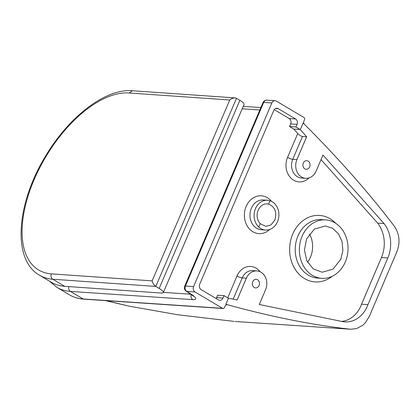 <?xml version="1.0" encoding="UTF-8"?>
<svg xmlns="http://www.w3.org/2000/svg" width="420" height="420" viewBox="0 0 420 420"><rect width="100%" height="100%" fill="white"/><g stroke="black" fill="none" stroke-linecap="round" stroke-linejoin="round"><path stroke-width="0.63" d="M259.082 285.5A4.305 3.575 -86.2 0 1 255.617 287.91A4.305 3.575 -86.2 0 1 252.725 281.726A4.305 3.575 -86.2 0 1 256.19 279.316A4.305 3.575 -86.2 0 1 259.082 285.5M309.65 166.856A4.305 3.575 -86.2 0 1 306.185 169.265A4.305 3.575 -86.2 0 1 303.298 163.081A4.305 3.575 -86.2 0 1 306.763 160.671A4.305 3.575 -86.2 0 1 309.65 166.856M260.216 223.676A11.272 9.361 -86.2 0 1 258.19 210.205A11.272 9.361 -86.2 0 1 267.262 203.894A11.272 9.361 -86.2 0 1 268.564 204.094C275.016 206.85 277.1 212.179 274.822 220.085L271.042 224.863L265.75 226.391L260.216 223.676L258.778 227.047A14.931 12.395 93.8 0 0 265.508 230.044A14.931 12.395 93.8 0 0 277.52 221.686A14.931 12.395 93.8 0 0 269.997 200.723A14.931 12.395 93.8 0 0 267.509 200.246A14.931 12.395 93.8 0 0 255.491 208.603A14.931 12.395 93.8 0 0 258.778 227.047M340.798 259.266L333.029 269.094L322.14 272.249L313.246 268.889L306.831 260.836L304.421 249.995L306.59 238.948L314.365 229.115L325.248 225.971L332.519 228.249L338.431 233.741L342.074 241.6L342.883 250.619L340.798 259.266M307.566 262.274A23.189 19.252 93.8 0 0 310.443 257.229A23.189 19.252 93.8 0 0 309.467 233.903M302.09 236.276A29.29 24.318 93.8 0 0 321.731 278.334A29.29 24.318 93.8 0 0 345.298 261.938A29.29 24.318 93.8 0 0 325.652 219.886A29.29 24.318 93.8 0 0 302.09 236.276M295.911 126.961L289.522 126.536L290.64 123.911L297.029 124.341L295.911 126.961L300.3 129.638L303.125 123.008L303.986 123.874C338.436 158.287 368.487 192.323 394.144 225.976C399.509 233.767 400.418 242.366 396.869 251.78L369.327 316.397L365.348 322.791L362.744 325.295L356.701 328.556L350.842 329.254L235.389 321.505M216.095 298.51A4.022 3.339 93.8 0 0 216.589 297.644L217.634 295.197L224.023 295.627L222.978 298.069L216.589 297.644M275.672 108.491L278.255 108.665A4.022 3.339 93.8 0 0 276.985 108.26A4.022 3.339 93.8 0 0 273.751 110.513L199.7 284.245A4.022 3.339 93.8 0 0 201.128 289.616L218.474 299.922A4.022 3.339 93.8 0 0 219.744 300.321A4.022 3.339 93.8 0 0 222.978 298.069M290.64 123.911A4.022 3.339 93.8 0 0 289.212 118.54L274.244 109.646M278.255 108.665L295.601 118.97L289.212 118.54M297.029 124.341A4.022 3.339 93.8 0 0 295.601 118.97M300.163 129.486L293.774 129.055L297.743 133.508C299.402 135.224 300.983 136.216 302.494 136.479L306.647 136.757L296.919 159.574A13.052 10.836 93.8 0 0 305.671 178.311A13.052 10.836 93.8 0 0 316.171 171.008L322.969 155.059L384.043 223.55L377.654 223.12L321.027 159.616M384.043 223.55A30.413 25.247 -86.2 0 1 387.839 257.954L367.941 304.637A27.888 23.153 -86.2 0 1 344.857 321.893A27.888 23.153 -86.2 0 1 342.274 321.542L259.266 304.51L265.608 289.632A13.052 10.836 93.8 0 0 256.856 270.895A13.052 10.836 93.8 0 0 246.356 278.203L237.085 299.959L228.27 298.153L224.023 295.627M341.649 321.416A27.888 23.153 93.8 0 0 361.552 304.211L381.449 257.523A30.413 25.247 93.8 0 0 377.654 223.12M293.774 129.055L289.522 126.536M268.564 204.094L269.997 200.723M367.941 304.637L361.552 304.211M300.3 129.638L306.647 136.757M303.986 123.874L303.649 121.779L304.505 119.763A1.722 1.428 -86.2 0 0 303.896 117.458L276.365 101.11A4.022 3.339 -86.2 0 0 275.095 100.706A4.022 3.339 -86.2 0 0 271.861 102.958L193.583 286.598L185.43 286.052A4.022 3.339 93.8 0 0 186.858 291.422A4.022 2.347 122.3 0 1 186.249 291.212L193.515 296.268M228.459 298.19L225.86 304.285L226.963 304.589L225.335 305.513L224.474 307.529A1.722 1.428 -86.2 0 1 223.088 308.495A1.722 1.428 -86.2 0 1 222.547 308.322L195.011 291.974A4.022 3.339 -86.2 0 1 193.583 286.598M226.963 304.589C270.905 316.733 311.966 324.933 350.149 329.191M106.155 300.647L129.313 306.191L177.566 314.727L234.245 321.416M350.842 329.254L235.258 321.494M229.761 99.997L152.14 280.88L51.392 273.866A100.795 51.76 120.8 0 1 34.235 179.413A100.795 51.76 120.8 0 1 129.145 92.988L229.761 99.997C231.446 98.548 233.21 97.85 235.064 97.897L236.502 98.311L239.888 100.333L159.175 288.435A11.487 2.478 23.2 0 1 163.343 292.519A11.487 2.478 23.2 0 1 161.254 293.039L64.654 286.309L52.805 279.242L155.788 286.414L236.502 98.311M129.145 92.988L132.4 90.746C105.367 88.305 68.759 116.902 45.423 156.334C16.606 203.485 11.854 259.555 39.449 275.195A104.816 53.828 -59.2 0 0 52.805 279.242A4.022 3.339 94 0 1 51.392 273.866M152.14 280.88C152.733 283.269 153.951 285.117 155.788 286.414L159.175 288.435M39.449 275.195L51.298 282.266A104.816 53.828 -59.2 0 0 64.654 286.309M163.343 292.519L244.062 104.417A11.487 2.478 -156.8 0 0 239.888 100.333M265.508 230.044L261.356 229.766A14.931 12.395 -86.2 0 1 251.339 208.325A14.931 12.395 -86.2 0 1 263.356 199.967L267.509 200.246M271.567 201.374A18.953 15.734 93.8 0 0 246.141 206.414A18.953 15.734 93.8 0 0 249.989 229.52A18.953 15.734 93.8 0 0 269.682 229.472M321.731 278.334L317.578 278.056A29.29 24.318 -86.2 0 1 297.938 235.998A29.29 24.318 -86.2 0 1 321.5 219.602L325.652 219.886M335.785 223.351A33.311 27.652 93.8 0 0 292.735 234.087A33.311 27.652 93.8 0 0 298.641 273.814A33.311 27.652 93.8 0 0 332.231 276.25M242.193 108.775L259.833 109.961M191.021 294.236L163.401 292.383M305.671 178.311L301.518 178.033A13.052 10.836 -86.2 0 1 292.766 159.296A4.022 0.871 23.1 0 1 287.564 157.385A17.073 14.17 93.8 0 0 291.155 178.316A17.073 14.17 93.8 0 0 309.02 177.912M297.743 133.508L287.564 157.385M296.919 159.574L292.766 159.296L302.494 136.479M233.153 299.156L242.203 277.925A4.022 0.871 23.1 0 1 237.001 276.014L227.708 297.817M260.122 271.74A17.073 14.17 93.8 0 0 237.001 276.014M246.356 278.203L242.203 277.925A13.052 10.836 -86.2 0 1 252.703 270.617L256.856 270.895M387.839 257.954L381.449 257.523M69.584 294.887C73.784 297.37 78.493 298.788 83.711 299.14A1.722 1.428 -86.2 0 1 83.165 298.967A106.249 54.605 120.7 0 1 69.584 294.887L56.879 287.343A106.249 54.605 -59.3 0 0 70.46 291.422L192.801 299.633A4.022 3.339 -86.2 0 1 191.305 294.431M222.547 308.322L83.165 298.967L70.46 291.422A4.022 3.339 93.8 0 1 68.838 286.603M275.095 100.706L266.936 100.16A4.022 3.339 93.8 0 0 263.702 102.412L271.861 102.958M192.801 299.633A15.508 3.349 -156.9 0 0 190.953 294.01A4.022 2.347 122.3 0 1 190.344 293.8M190.953 294.01L186.858 291.422L195.011 291.974M266.936 100.16A4.022 4.022 0 0 0 262.973 102.596A4.022 0.871 23.1 0 1 263.702 102.412L185.43 286.052A4.022 0.871 -156.9 0 0 184.695 286.235A4.022 4.022 0 0 0 186.249 291.212M105.378 300.594L129.313 306.191M83.711 299.14L223.088 308.495M49.34 281.096L56.879 287.343M243.222 106.376L260.852 107.562M184.695 286.235L262.973 102.596M132.389 90.746L235.064 97.897"/></g></svg>
